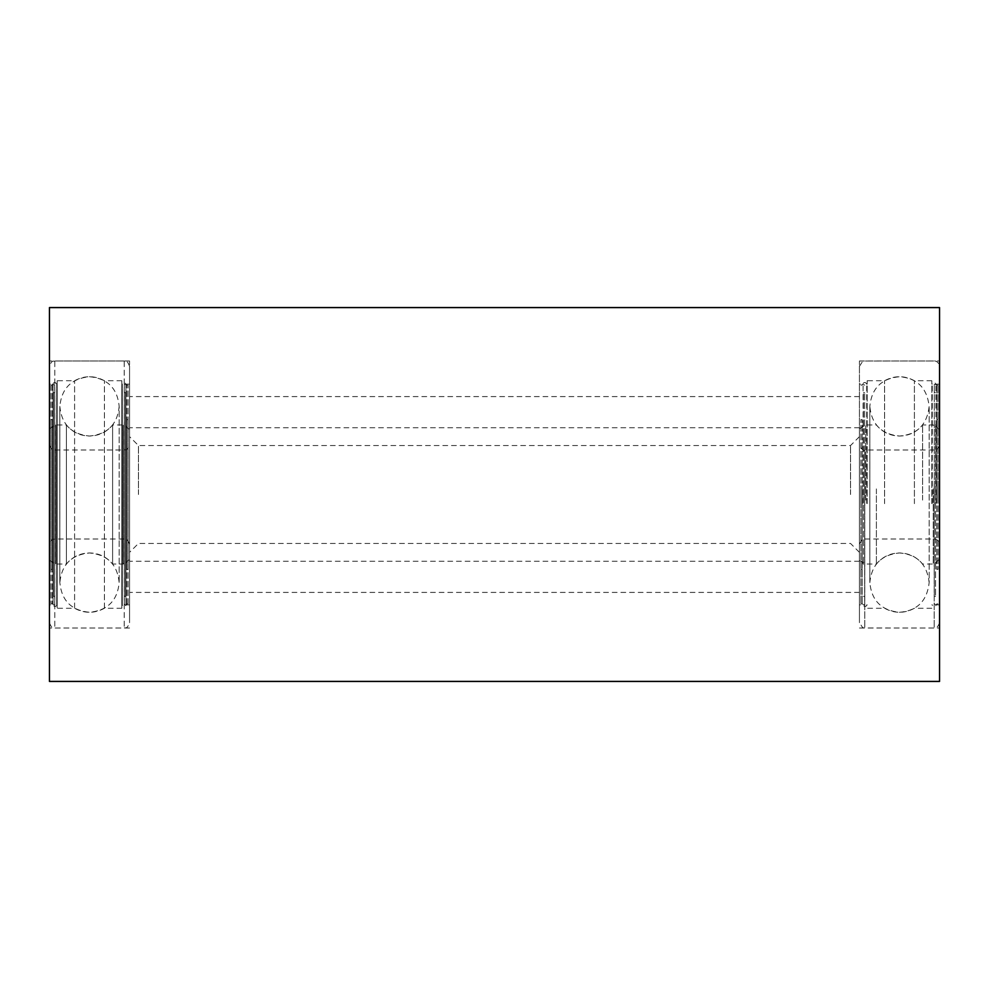 <?xml version="1.0" encoding="UTF-8"?>
<svg xmlns="http://www.w3.org/2000/svg" width="989" height="989" viewBox="0 0 989 989"><rect width="100%" height="100%" fill="white"/><g stroke="black" fill="none" stroke-linecap="round" stroke-linejoin="round"><path stroke-width="0.74" stroke-dasharray="4.95 3.71" d="M939.55 681.421L939.55 307.579M859.441 494.5L859.441 360.985L859.441 494.5M49.45 681.421L49.45 307.579M129.559 494.5L129.559 360.985L129.559 494.5M138.46 494.5L138.46 445.544L138.46 494.5M850.54 494.5L850.54 445.544L850.54 494.5M859.441 484.19L859.441 622.674L859.441 484.19M939.55 484.19L939.55 622.674L939.55 484.19M935.903 503.376L935.903 384.128L935.903 503.376M939.55 503.376L939.55 384.128L939.55 503.376M932.268 503.376L932.268 384.128L932.268 503.376M931.823 503.376L931.823 384.128L931.823 503.376M914.405 503.648L914.405 380.728L914.405 503.648M931.823 503.648L931.823 380.728L931.823 503.648M884.586 503.648L884.586 380.728L884.586 503.648M867.168 503.648L867.168 380.728L867.168 503.648M866.723 503.376L866.723 384.128L866.723 503.376M867.168 503.376L867.168 384.128L867.168 503.376M863.088 503.376L863.088 384.128L863.088 503.376M859.441 503.376L859.441 384.128L859.441 503.376M876.39 488.912L876.39 564.014L876.39 488.912M865.746 500.088L865.746 424.986L865.746 500.088M859.441 499.791L859.441 428.633L859.441 499.791M922.601 500.088L922.601 424.986L922.601 500.088M933.245 488.912L933.245 564.014L933.245 488.912M939.55 499.791L939.55 428.633L939.55 499.791M939.55 490.495L939.55 544.346L939.55 490.495M859.441 490.495L859.441 544.346L859.441 490.495M935.545 486.316L935.545 596.367L935.545 486.316M934.296 486.316L934.296 596.367L934.296 486.316M936.793 499.853L936.793 427.94L936.793 499.853M935.545 500.113L935.545 424.627L935.545 500.113M938.042 488.479L938.042 569.38L938.042 488.479M936.793 488.479L936.793 569.38L936.793 488.479M936.793 503.29L936.793 385.129L936.793 503.29M938.042 503.29L938.042 385.129L938.042 503.29M934.296 503.29L934.296 385.129L934.296 503.29M863.446 502.684L863.446 392.633L863.446 502.684M864.695 502.684L864.695 392.633L864.695 502.684M862.198 489.147L862.198 561.06L862.198 489.147M863.446 488.887L863.446 564.373L863.446 488.887M860.937 500.521L860.937 419.62L860.937 500.521M862.198 500.521L862.198 419.62L862.198 500.521M862.198 485.71L862.198 603.871L862.198 485.71M860.937 485.71L860.937 603.871L860.937 485.71M864.695 485.71L864.695 603.871L864.695 485.71M49.45 366.783L49.45 622.674L49.45 366.783M129.559 366.783L129.559 622.674L129.559 366.783M125.912 604.477L125.912 384.128L125.912 604.477M129.559 604.477L129.559 384.128L129.559 604.477M122.277 604.477L122.277 384.128L122.277 604.477M121.832 604.477L121.832 384.128L121.832 604.477M104.414 607.864L104.414 380.728L104.414 607.864M121.832 607.864L121.832 380.728L121.832 607.864M74.595 607.864L74.595 380.728L74.595 607.864M57.177 607.864L57.177 380.728L57.177 607.864M56.732 604.477L56.732 384.128L56.732 604.477M57.177 604.477L57.177 384.128L57.177 604.477M53.097 604.477L53.097 384.128L53.097 604.477M49.45 604.477L49.45 384.128L49.45 604.477M66.399 425.233L66.399 564.014L66.399 425.233M55.755 563.767L55.755 424.986L55.755 563.767M49.45 560.133L49.45 428.633L49.45 560.133M112.61 563.767L112.61 424.986L112.61 563.767M123.254 425.233L123.254 564.014L123.254 425.233M129.559 560.133L129.559 428.633L129.559 560.133M129.559 444.827L129.559 544.346L129.559 444.827M49.45 444.827L49.45 544.346L49.45 444.827M125.554 393.004L125.554 596.367L125.554 393.004M124.305 393.004L124.305 596.367L124.305 393.004M126.802 560.825L126.802 427.94L126.802 560.825M125.554 564.126L125.554 424.627L125.554 564.126M128.063 419.88L128.063 569.38L128.051 419.88M126.802 419.88L126.802 569.38L126.802 419.88M126.802 603.488L126.802 385.129L126.802 603.488M128.063 603.488L128.051 385.129L128.063 603.488M124.305 603.488L124.305 385.129L124.305 603.488M53.455 595.996L53.455 392.633L53.455 595.996M54.704 595.996L54.704 392.633L54.704 595.996M52.207 428.175L52.207 561.06L52.207 428.175M53.455 424.874L53.455 564.373L53.455 424.874M50.958 569.12L50.958 419.62L50.958 569.12M52.207 569.12L52.207 419.62L52.207 569.12M52.207 385.512L52.207 603.871L52.207 385.512M50.958 385.512L50.958 603.871L50.958 385.512M54.704 385.512L54.704 603.871L54.704 385.512M864.782 483.769L864.782 628.015L864.782 483.769M934.209 483.769L934.209 628.015L934.209 483.769M934.209 490.927L934.209 539.005L934.209 490.927M864.782 498.073L864.782 449.995L864.782 498.073M54.791 361.455L54.791 628.015L54.791 361.455M124.218 361.455L124.218 628.015L124.218 361.455M124.218 450.156L124.218 539.005L124.218 450.156M54.791 538.844L54.791 449.995L54.791 538.844M859.441 360.985L939.55 360.985M129.559 360.985L49.45 360.985M859.441 396.589L129.559 396.589M859.441 592.411L129.559 592.411M129.559 628.015L49.45 628.015M859.441 628.015L939.55 628.015M859.441 436.644L850.54 445.544L138.46 445.544L129.559 436.644M859.441 561.258L129.559 561.258M859.441 427.743L129.559 427.743M859.441 552.357L850.54 543.456L138.46 543.456L129.559 552.357M939.55 622.674C936.929 629.919 934.469 627.459 934.209 628.015L864.151 627.978L862.618 627.558L859.441 622.674M939.55 384.128L935.903 384.128C933.777 380.184 931.205 384.795 932.268 384.128L931.823 384.128M931.823 380.728L914.405 380.728C904.465 375.387 894.526 375.387 884.586 380.728L867.168 380.728M867.168 384.128L866.723 384.128C864.596 380.184 862.012 384.795 863.088 384.128L859.441 384.128M867.168 604.872L866.723 604.872C867.786 604.205 865.214 608.816 863.088 604.872L859.441 604.872M931.823 608.272L914.405 608.272C904.465 613.613 894.526 613.613 884.586 608.272L867.168 608.272M939.55 604.872L935.903 604.872C936.979 604.205 934.395 608.816 932.268 604.872L931.823 604.872M859.441 366.326L862.618 361.442L864.151 361.022L934.209 360.985C933.764 360.8 938.524 360.552 939.55 366.326M859.441 560.367L865.746 564.014L876.39 564.014C882.423 556.832 890.125 553.148 899.496 552.95C917.186 554.384 927.076 564.274 929.166 582.62L929.166 406.38L929.166 582.62C927.076 600.966 917.186 610.856 899.496 612.29C881.471 610.534 871.581 600.644 869.826 582.62L869.826 406.38C871.581 388.356 881.471 378.466 899.496 376.71C917.186 378.144 927.076 388.034 929.166 406.38C927.076 424.726 917.186 434.616 899.496 436.05C881.471 434.295 871.581 424.405 869.826 406.38L869.826 582.62C871.581 564.595 881.471 554.705 899.496 552.95C908.866 553.148 916.568 556.832 922.601 564.014L933.245 564.014C937.436 560.578 939.538 559.366 939.55 560.367M859.441 428.633L865.746 424.986L876.39 424.986C882.423 432.168 890.125 435.852 899.496 436.05C908.866 435.852 916.568 432.168 922.601 424.986L933.245 424.986C937.671 428.472 939.773 429.683 939.55 428.633M859.441 544.346C861.679 539.512 863.459 537.732 864.782 539.005L934.209 539.005C937.448 539.326 939.229 541.107 939.55 544.346M939.55 444.654C939.229 447.893 937.448 449.674 934.209 449.995L864.782 449.995C863.459 451.268 861.679 449.488 859.441 444.654M934.296 392.633L935.545 392.633M936.793 561.06L935.545 564.373M936.793 419.62L938.042 419.62M934.296 603.871C936.224 604.996 937.065 604.996 936.793 603.871L938.042 603.871M938.042 385.129L936.793 385.129C934.865 384.004 934.024 384.004 934.296 385.129M936.793 569.38L938.042 569.38M936.793 427.94L935.545 424.627M934.296 596.367L935.545 596.367M864.695 392.633L863.446 392.633M862.198 561.06L863.446 564.373M862.198 419.62L860.937 419.62M864.695 603.871C864.967 604.996 864.126 604.996 862.198 603.871L860.937 603.871M864.695 385.129C862.767 384.004 861.938 384.004 862.198 385.129L860.937 385.129M862.198 569.38L860.937 569.38M862.198 427.94L863.446 424.627M864.695 596.367L863.446 596.367M129.559 366.326C126.753 358.871 125.195 361.838 124.218 360.985L54.791 360.985C53.814 361.838 52.256 358.871 49.45 366.326M129.559 604.872L125.912 604.872C126.988 604.205 124.404 608.816 122.277 604.872L121.832 604.872M121.832 608.272L104.414 608.272C94.474 613.613 84.535 613.613 74.595 608.272L57.177 608.272M57.177 604.872L56.732 604.872C57.795 604.205 55.223 608.816 53.097 604.872L49.45 604.872M57.177 384.128L56.732 384.128C54.605 380.184 52.021 384.808 53.097 384.128L49.45 384.128M121.832 380.728L104.414 380.728C94.474 375.387 84.535 375.387 74.595 380.728L57.177 380.728M129.559 384.128L125.912 384.128C123.786 380.184 121.214 384.808 122.277 384.128L121.832 384.128M49.45 622.674C52.256 630.129 53.814 627.162 54.791 628.015L124.218 628.015C125.195 627.162 126.753 630.129 129.559 622.674M49.45 428.633L55.755 424.986L66.399 424.986C72.432 432.168 80.134 435.852 89.505 436.05C107.529 434.295 117.419 424.405 119.175 406.38L119.175 582.62L119.175 406.38C117.419 388.356 107.529 378.466 89.505 376.71C71.48 378.466 61.59 388.356 59.834 406.38L59.834 582.62C61.59 600.644 71.48 610.534 89.505 612.29C107.529 610.534 117.419 600.644 119.175 582.62C117.419 564.595 107.529 554.705 89.505 552.95C71.48 554.705 61.59 564.595 59.834 582.62L59.834 406.38C61.59 424.405 71.48 434.295 89.505 436.05C98.875 435.852 106.577 432.168 112.61 424.986L123.254 424.986C127.791 428.497 129.893 429.708 129.559 428.633M49.45 560.367L55.755 564.014L66.399 564.014C72.432 556.832 80.134 553.148 89.505 552.95C98.875 553.148 106.577 556.832 112.61 564.014L123.254 564.014C127.791 560.503 129.893 559.292 129.559 560.367M49.45 444.654C52.256 452.109 53.814 449.142 54.791 449.995L124.218 449.995C125.195 449.142 126.753 452.109 129.559 444.654M129.559 544.346C126.753 536.891 125.195 539.858 124.218 539.005L54.791 539.005C53.814 539.858 52.256 536.891 49.45 544.346M124.305 596.367L125.554 596.367M126.802 427.94L125.554 424.627M126.802 569.38L128.063 569.38M124.305 385.129C124.033 384.004 124.874 384.004 126.802 385.129L128.063 385.129M124.305 603.871C125.109 605.491 125.937 605.491 126.802 603.871L128.063 603.871M126.802 419.62L128.063 419.62M126.802 561.06L125.554 564.373M124.305 392.633L125.554 392.633M54.704 596.367L53.455 596.367M52.207 427.94L53.455 424.627M52.207 569.38L50.958 569.38M54.704 385.129C52.776 384.004 51.935 384.004 52.207 385.129L50.958 385.129M50.958 603.871L52.207 603.871C54.135 604.996 54.976 604.996 54.704 603.871M52.207 419.62L50.958 419.62M52.207 561.06L53.455 564.373M54.704 392.633L53.455 392.633"/><path stroke-width="1.48" d="M939.55 494.5L939.55 681.421L49.45 681.421L49.45 307.579L939.55 307.579L939.55 494.5"/></g></svg>
